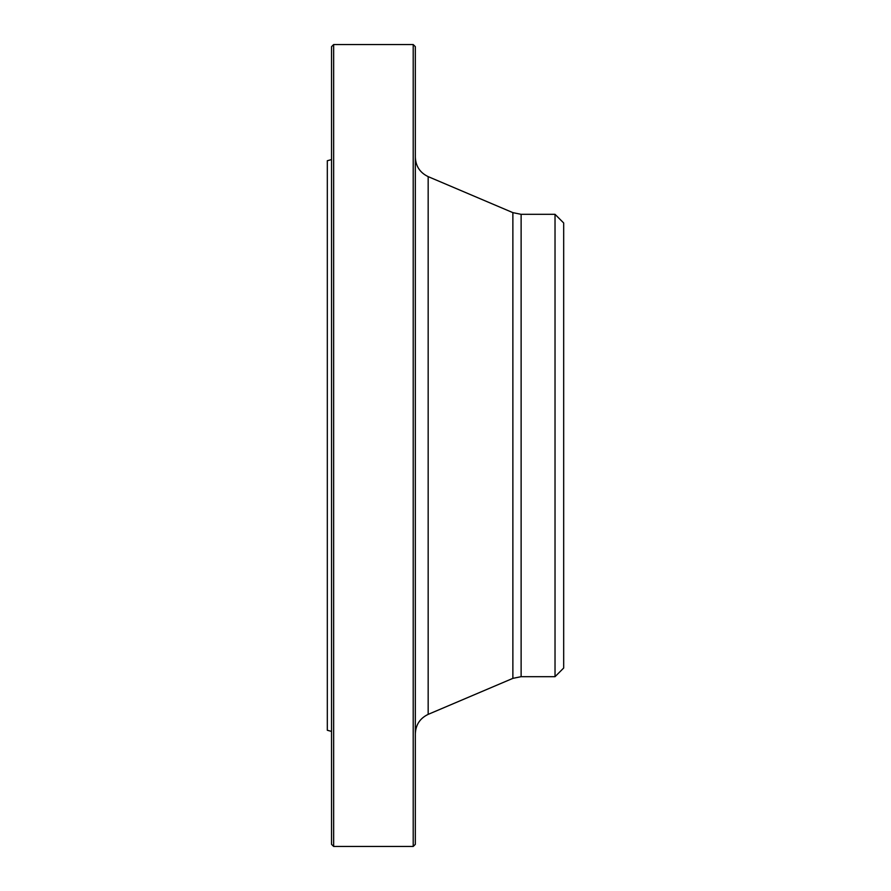 <?xml version="1.0" encoding="UTF-8"?>
<svg xmlns="http://www.w3.org/2000/svg" width="891" height="891" viewBox="0 0 891 891"><rect width="100%" height="100%" fill="white"/><g stroke="black" fill="none" stroke-linecap="round" stroke-linejoin="round"><path stroke-width="1.34" d="M413.212 445.5L413.212 44.55L333.657 44.55L333.657 846.45L413.212 846.45L413.212 445.5M331.541 731.411L327.32 730.275L327.32 160.725L331.541 159.589M333.657 846.45L331.541 844.345L331.541 46.655L333.657 44.55M413.212 44.55L415.329 46.655L415.329 844.345L413.212 846.45M555.026 214.319L563.68 222.973L563.68 668.027L555.026 676.681L555.026 214.319L521.124 214.319L521.124 676.681L512.871 678.363L512.871 212.637L428.17 176.63L428.17 714.37C420.006 718.28 415.729 724.751 415.329 733.794M512.871 678.363L428.17 714.37M555.026 676.681L521.124 676.681M521.124 214.319L512.871 212.637M428.17 176.63C420.006 172.72 415.729 166.249 415.329 157.206"/></g></svg>
